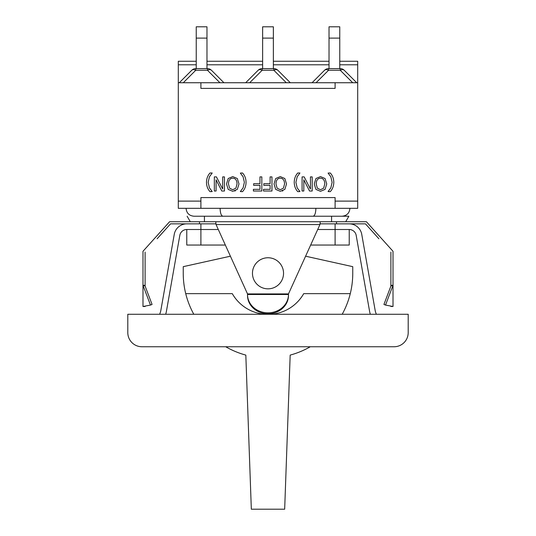 <?xml version="1.0" encoding="UTF-8"?>
<svg xmlns="http://www.w3.org/2000/svg" width="536" height="536" viewBox="0 0 536 536"><rect width="100%" height="100%" fill="white"/><g stroke="black" fill="none" stroke-linecap="round" stroke-linejoin="round"><path stroke-width="0.8" d="M183.285 82.738L195.754 70.27L207.459 70.27A5.648 3.263 -45 0 1 211.459 70.27A5.648 5.648 0 0 0 207.459 68.615L195.754 68.615A5.648 5.648 0 0 0 191.761 70.27L179.292 82.738M195.754 68.615L195.754 70.27A5.648 3.263 -135 0 0 191.761 70.27M223.927 82.738L211.459 70.27M206.976 68.615L206.976 26.8L196.243 26.8L196.243 38.103L206.976 38.103M196.243 68.615L196.243 38.103M196.243 61.265L178.3 61.265L178.3 82.738L357.7 82.738L357.7 61.265L339.757 61.265M258.151 70.27A5.648 3.263 45 0 1 262.144 70.27L273.856 70.27A5.648 3.263 -45 0 1 277.849 70.27A5.648 5.648 0 0 0 273.856 68.615L262.144 68.615A5.648 5.648 0 0 0 258.151 70.27L245.682 82.738M290.318 82.738L277.849 70.27M273.367 68.615L273.367 26.8L262.633 26.8L262.633 38.103L273.367 38.103M262.633 68.615L262.633 38.103M324.541 70.27A5.648 3.263 45 0 1 328.541 70.27L340.246 70.27A5.648 3.263 -45 0 1 344.239 70.27A5.648 5.648 0 0 0 340.246 68.615L328.541 68.615A5.648 5.648 0 0 0 324.541 70.27L312.073 82.738M356.708 82.738L344.239 70.27M329.024 68.615L329.024 38.103L339.757 38.103L339.757 26.8L329.024 26.8L329.024 38.103M339.757 68.615L339.757 38.103M252.463 273.3A15.537 15.537 0 0 1 275.772 259.839A15.537 15.537 0 0 1 275.772 286.753A15.537 15.537 0 0 1 252.463 273.3M305.594 256.201L352.755 266.66L352.755 273.3A84.755 84.755 0 0 1 342.196 314.264M193.804 314.264A84.755 84.755 0 0 1 183.245 273.3L183.245 266.66L230.406 256.201M390.898 286.057L390.898 285.306L393.015 285.306L385.525 305.071L383.937 304.428L390.898 286.057L393.015 285.306L393.015 251.297L366.41 221.737L215.733 221.737L216.055 224.564L319.945 224.564L288.482 293.922L247.518 293.922L247.518 295.664A22.854 20.482 90 0 0 247.592 296.957A20.482 18.358 180 0 0 268 313.774A20.482 18.358 180 0 0 288.408 296.957A22.854 20.482 90 0 0 288.475 295.664L288.482 294.706L288.482 295.664M310.284 346.752A84.755 84.755 0 0 1 290.177 355.1L284.67 509.2L251.33 509.2L245.823 355.1A84.755 84.755 0 0 1 225.716 346.752M264.596 314.264A41.105 41.105 0 0 1 232.282 293.641L185.724 293.641M350.276 293.641L303.718 293.641A41.105 41.105 0 0 1 271.404 314.264M288.482 293.922L288.482 294.478A20.482 18.358 180 0 1 268 312.836A20.482 18.358 180 0 1 247.518 294.478L247.518 295.664M331.57 221.737L331.57 216.229L348.876 216.229L193.978 216.229C189.175 215.76 186.541 213.12 186.072 208.316M165.671 314.264A22.599 22.599 0 0 0 166.455 311.121L179.821 235.344A7.062 7.062 0 0 1 186.776 229.509L200.9 229.509L200.9 245.046L225.348 245.046M215.733 223.854L200.9 223.854L200.9 229.509L218.299 229.509M200.9 223.854L186.776 223.854A12.717 12.717 0 0 0 174.254 234.359L160.894 310.143A16.951 16.951 0 0 1 159.607 314.264M345.693 221.737L348.876 216.229M190.307 221.737L187.124 216.229M310.652 245.046L349.224 245.046L349.224 229.509A7.062 7.062 0 0 1 356.179 235.344L369.545 311.121A22.599 22.599 0 0 0 370.329 314.264M186.776 229.509L186.776 245.046L200.9 245.046M150.475 305.071L152.063 304.428L145.102 286.057L142.985 285.306L150.475 305.071L142.985 306.492L142.985 285.306L145.102 285.306L145.102 286.057M145.102 306.09L145.102 306.492L142.985 306.492M157.108 238.768L170.528 223.854L186.776 223.854M145.102 285.306L145.102 252.108M385.525 305.071L393.015 306.492L390.898 306.492L390.898 306.09M393.015 285.306L393.015 306.492M376.393 314.264A16.951 16.951 0 0 1 375.106 310.143L361.746 234.359A12.717 12.717 0 0 0 349.224 223.854L365.472 223.854L378.892 238.768M390.898 252.108L390.898 285.306M215.733 221.737L169.59 221.737L142.985 251.297L142.985 285.306M319.945 224.564L320.267 221.737M247.518 294.478L288.482 294.478M247.518 293.922L216.055 224.564M336.507 223.854L336.507 221.737M199.493 223.854L199.493 221.737M349.224 223.854L320.267 223.854M317.701 229.509L335.101 229.509L335.101 245.046M335.101 223.854L335.101 229.509L349.224 229.509M127.803 314.264L408.198 314.264L408.198 332.628A14.124 14.124 0 0 1 394.074 346.752L141.926 346.752A14.124 14.124 0 0 1 127.803 332.628L127.803 314.264M210.527 216.229L325.473 216.229M200.9 201.114L200.9 208.316L178.3 208.316L178.3 201.114L200.9 201.114L200.9 197.583L335.101 197.583L335.101 201.114L357.7 201.114L357.7 208.316L335.101 208.316L335.101 201.114M214.34 191.017L214.34 176.893L216.444 176.893L222.695 189.074L222.695 176.893L224.45 176.893L224.45 191.017L221.783 191.017L216.088 179.835L216.088 191.017L214.34 191.017M240.336 173.081L242.513 172.987C244.791 175.413 245.97 178.522 246.051 182.32C245.984 186.072 244.805 189.181 242.513 191.647L240.336 191.56L243.096 187.848L244.376 182.32L243.096 176.793L240.336 173.081M263.518 191.017L263.518 189.349L270.09 189.349L270.09 185.362L263.792 185.362L263.792 183.694L270.09 183.694L270.09 176.893L271.966 176.893L271.966 191.017L263.518 191.017M297.768 191.647C295.49 189.201 294.311 186.093 294.231 182.32C294.304 178.562 295.483 175.453 297.768 172.987L299.946 172.987L297.185 176.793L295.899 182.32L297.185 187.848L299.946 191.56L297.768 191.647M317.366 188.23L320.488 189.69L323.63 188.23L324.783 183.955C324.655 180.19 323.228 178.28 320.488 178.22C317.761 178.28 316.334 180.19 316.207 183.955L317.366 188.23M320.501 191.319L315.945 189.402L314.25 183.955L315.945 178.522L320.501 176.599L325.057 178.522L326.739 183.955L325.044 189.402L320.501 191.319M325.057 178.522L320.501 176.599M328.079 173.081L330.256 172.987C332.534 175.413 333.714 178.522 333.794 182.32C333.727 186.072 332.548 189.181 330.256 191.647L328.079 191.56L330.839 187.848L332.119 182.32L330.839 176.793L328.079 173.081M302.083 191.017L302.083 176.893L304.187 176.893L310.438 189.074L310.438 176.893L312.193 176.893L312.193 191.017L309.527 191.017L303.832 179.835L303.832 191.017L302.083 191.017M277.139 188.23L280.268 189.69L283.403 188.23L284.556 183.955C284.428 180.19 283.001 178.28 280.268 178.22C277.534 178.28 276.107 180.19 275.986 183.955L277.139 188.23M280.274 191.319L275.718 189.402L274.023 183.955L275.718 178.522L280.274 176.599L284.83 178.522L286.512 183.955L284.824 189.402L280.274 191.319M282.258 191.044L282.847 190.829M284.83 178.522L280.274 176.599M253.387 191.017L253.387 189.349L259.96 189.349L259.96 185.362L253.662 185.362L253.662 183.694L259.96 183.694L259.96 176.893L261.836 176.893L261.836 191.017L253.387 191.017M229.622 188.23L232.745 189.69L235.88 188.23L237.039 183.955C236.912 180.19 235.485 178.28 232.745 178.22C230.018 178.28 228.591 180.19 228.463 183.955L229.622 188.23M232.758 191.319L228.202 189.402L226.507 183.955L228.202 178.522L232.758 176.599L237.314 178.522L238.996 183.955L237.301 189.402L232.758 191.319M234.741 191.044L235.331 190.829M237.314 178.522L232.758 176.599M210.025 191.647C207.747 189.201 206.568 186.093 206.487 182.32C206.561 178.562 207.74 175.453 210.025 172.987L212.202 172.987L209.442 176.793L208.156 182.32L209.442 187.848L212.202 191.56L210.025 191.647M313.091 216.229C314.779 215.854 315.717 213.221 315.898 208.316L200.9 208.316M222.909 216.229C221.221 215.854 220.283 213.221 220.102 208.316M335.101 208.316L315.898 208.316M335.101 82.738L335.101 88.386L200.9 88.386L200.9 82.738M178.3 82.738L178.3 201.114M357.7 82.738L357.7 201.114M219.934 82.738L207.459 70.27L207.459 68.615M178.3 64.796L196.243 64.796M206.976 64.796L262.633 64.796M273.367 64.796L329.024 64.796M339.757 64.796L357.7 64.796M262.144 68.615L262.144 70.27L249.675 82.738M273.856 68.615L273.856 70.27L286.325 82.738M328.541 68.615L328.541 70.27L316.066 82.738M340.246 68.615L340.246 70.27L352.715 82.738M204.43 221.737L204.43 216.229M310.197 88.386L287.256 88.386M248.744 88.386L225.803 88.386M349.928 208.316C349.459 213.12 346.826 215.76 342.022 216.229M329.024 61.265L273.367 61.265M262.633 61.265L206.976 61.265"/></g></svg>
